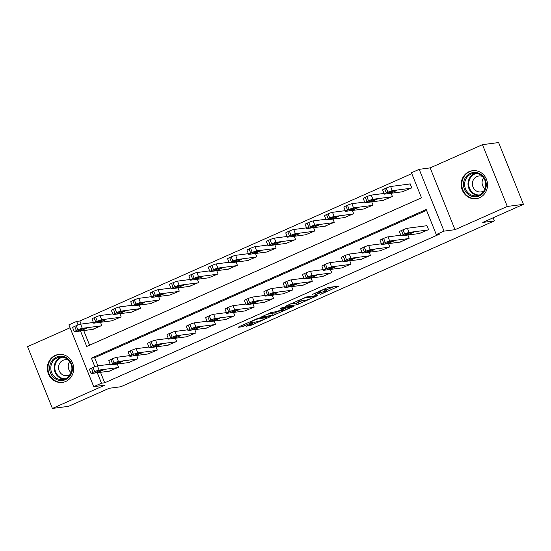 <?xml version="1.0" encoding="UTF-8"?>
<svg xmlns="http://www.w3.org/2000/svg" width="551" height="551" viewBox="0 0 551 551"><rect width="100%" height="100%" fill="white"/><g stroke="black" fill="none" stroke-linecap="round" stroke-linejoin="round"><path stroke-width="0.83" d="M320.544 294.358L339.106 286.059L327.707 287.553L312.362 294.441A5.682 0.544 158.1 0 1 319.263 292.016L320.214 291.892A5.682 0.544 158.1 0 1 320.613 291.934A5.682 0.544 158.1 0 1 317.369 293.786L314.655 295.129L318.258 293.669A5.682 0.544 158.1 0 1 325.152 291.245L326.102 291.121A5.682 0.544 158.1 0 1 326.502 291.162A5.682 0.544 158.1 0 1 323.258 293.015L320.544 294.358M65.741 381.457A14.106 13.162 -97.4 0 0 73.193 364.858A14.106 13.162 -97.4 0 0 58.681 354.445A14.106 13.162 -97.4 0 0 55.272 355.402A14.106 13.162 -97.4 0 0 47.827 372.001A14.106 13.162 -97.4 0 0 62.339 382.415A14.106 13.162 -97.4 0 0 65.741 381.457M479.597 197.706A14.106 13.162 -97.4 0 0 487.043 181.107A14.106 13.162 -97.4 0 0 472.531 170.693A14.106 13.162 -97.4 0 0 469.121 171.65A14.106 13.162 -97.4 0 0 461.676 188.249A14.106 13.162 -97.4 0 0 476.188 198.663A14.106 13.162 -97.4 0 0 479.597 197.706M247.261 325.641L246.373 326.233L251.724 325.056L270.693 316.508L259.163 317.982L257.007 318.74L239.058 326.715L238.17 327.308L242.034 326.798L251.869 322.631L252.888 322.053L250.843 322.287A4.745 0.455 158.1 0 1 250.505 322.252A4.745 0.455 158.1 0 1 253.963 320.379A4.745 0.455 158.1 0 1 258.984 318.678L266.491 317.693A4.745 0.455 158.1 0 1 266.829 317.727A4.745 0.455 158.1 0 1 263.364 319.601A4.745 0.455 158.1 0 1 258.35 321.309L254.948 322.232L247.261 325.641M100.496 372.318L104.711 382.787L101.48 383.214L93.732 386.65L68.889 324.863L76.637 321.419L78.056 324.945M523.45 204.345L507.313 206.453L482.476 144.665L498.607 142.557L523.45 204.345L482.766 222.411L494.378 220.896L120.827 386.754L109.215 388.269L68.524 406.335L52.393 408.443L104.704 385.218L93.732 386.65M482.476 144.665L430.166 167.89L455.002 229.684L507.313 206.453M455.002 229.684L444.03 231.117L436.282 234.561L426.212 209.511L91.411 358.164L94.841 366.697M104.711 382.787L439.505 234.134L436.282 234.561M296.886 304.806L317.886 295.481L306.48 296.975L285.363 306.28L296.886 304.806L296.218 303.133L301.969 300.784M293.339 306.583L273.234 315.31L261.704 316.791L270.396 312.796L277.181 311.432L284.433 308.415L285.315 307.823L280.418 308.443L282.635 307.506L294.227 305.991L293.339 306.583L293.16 306.129M70.06 327.776L27.55 346.655L52.393 408.443M426.557 210.365L94.634 357.737L97.892 365.836M419.173 233.541L428.568 229.643L426.887 225.469L426.116 225.814M407.898 235.015L409.193 238.246L399.799 242.144M388.517 243.618L389.819 246.848L380.424 250.746M369.142 252.22L370.444 255.45L361.05 259.349M349.768 260.823L351.07 264.053L341.675 267.951M330.393 269.425L331.695 272.655L322.301 276.554M311.019 278.028L312.321 281.258L302.926 285.156M291.644 286.637L292.946 289.86L283.551 293.759M272.27 295.24L273.571 298.463L264.177 302.361M252.895 303.842L254.197 307.065L244.802 310.964M233.521 312.445L234.816 315.668L225.428 319.566M214.146 321.047L215.441 324.27L206.053 328.169M194.772 329.65L196.066 332.873L186.679 336.771M175.397 338.252L176.692 341.475L167.304 345.374M156.023 346.855L157.317 350.078L147.923 353.976M136.648 355.457L137.943 358.68L128.548 362.586M117.273 364.059L118.568 367.283L109.174 371.188M411.783 173.627L79.867 320.999L81.107 324.084M83.718 330.566L89.593 345.188M402.395 191.789L411.783 187.891L410.109 183.717L409.331 184.062M391.114 193.27L392.408 196.493L383.014 200.392M371.739 201.873L373.034 205.096L363.639 209.001M352.365 210.475L353.659 213.698L344.265 217.604M332.99 219.078L334.285 222.301L324.89 226.206M313.609 227.68L314.91 230.91L305.516 234.809M294.234 236.283L295.536 239.513L286.141 243.411M274.859 244.885L276.161 248.115L266.767 252.014M255.485 253.488L256.787 256.718L247.392 260.616M236.11 262.09L237.412 265.32L228.018 269.219M216.736 270.693L218.038 273.923L208.643 277.821M197.361 279.295L198.663 282.525L189.268 286.424M177.987 287.897L179.282 291.128L169.894 295.026M158.612 296.5L159.907 299.73L150.519 303.629M139.238 305.102L140.533 308.333L131.145 312.231M119.863 313.705L121.158 316.935L111.77 320.834M100.489 322.307L101.783 325.538L92.389 329.436M494.378 220.896L493.138 217.803M79.867 320.999L76.637 321.419M80.487 330.993L86.714 346.469L421.508 197.816L411.439 172.766L419.187 169.329L444.03 231.117M430.166 167.89L419.187 169.329M97.272 372.738L101.48 383.214M94.634 357.737L91.411 358.164M326.502 291.162L325.834 289.495A5.682 0.544 158.1 0 0 325.427 289.454L326.102 291.121M320.207 290.921A5.682 0.544 158.1 0 1 324.477 289.578L325.427 289.454M326.068 290.081L333.458 286.795M290.467 303.89L296.218 303.133M314.435 296.934L315.055 296.521L305.047 297.829L301.335 299.338A5.682 0.544 158.1 0 0 298.091 301.19A5.682 0.544 158.1 0 0 298.49 301.239L305.337 300.343A5.682 0.544 158.1 0 0 312.231 297.912L314.435 296.934M279.123 310.922L274.715 312.885L275.383 314.552M266.808 314.394L274.715 312.885M281.974 310.805A4.745 0.455 158.1 0 0 286.995 309.104A4.745 0.455 158.1 0 0 290.453 307.231A4.745 0.455 158.1 0 0 290.115 307.189L287.47 307.541L280.218 310.557L279.205 311.136L281.974 310.805M410.199 183.951L390.618 186.507A3.616 0.344 -21.9 0 0 386.223 188.056L384.674 188.745A3.616 0.344 -21.9 0 0 382.608 189.923L384.288 194.097A3.616 0.344 158.1 0 0 384.543 194.124L403.263 191.679M384.288 194.097A3.616 0.344 158.1 0 1 386.354 192.919L387.904 192.23A3.616 0.344 158.1 0 1 392.291 190.687L411.012 188.235M388.262 193.201L391.362 192.795L396.527 190.618L393.221 190.997L388.186 193.022M420.041 233.431L401.328 235.876A3.616 0.344 158.1 0 1 401.073 235.849A3.616 0.344 158.1 0 1 403.139 234.671L404.689 233.982A3.616 0.344 158.1 0 1 409.076 232.432L427.796 229.987M426.984 225.703L407.396 228.259L409.076 232.432M405.047 234.953L410.006 232.749L413.305 232.37L408.146 234.547L404.971 234.774M401.073 235.849L399.392 231.675A3.616 0.344 -21.9 0 1 401.459 230.497L403.008 229.808A3.616 0.344 -21.9 0 1 407.396 228.259M384.026 193.442L371.236 195.109A3.616 0.344 -21.9 0 0 366.849 196.659L365.299 197.348A3.616 0.344 -21.9 0 0 363.233 198.525L364.914 202.699A3.616 0.344 158.1 0 0 365.168 202.727L383.882 200.282M364.914 202.699A3.616 0.344 158.1 0 1 366.98 201.521L368.529 200.833A3.616 0.344 158.1 0 1 372.917 199.29L391.637 196.838M368.888 201.804L371.987 201.397L377.146 199.221L373.847 199.607L368.812 201.625M364.645 202.045L351.862 203.718A3.616 0.344 -21.9 0 0 347.474 205.261L345.925 205.95A3.616 0.344 -21.9 0 0 343.858 207.128L345.539 211.302A3.616 0.344 158.1 0 0 345.794 211.329L364.507 208.884M345.539 211.302A3.616 0.344 158.1 0 1 347.605 210.124L349.155 209.435A3.616 0.344 158.1 0 1 353.542 207.892L372.262 205.44M349.513 210.406L352.612 210L357.771 207.823L354.472 208.209L349.437 210.227M345.27 210.647L332.487 212.321A3.616 0.344 -21.9 0 0 328.1 213.864L326.55 214.553A3.616 0.344 -21.9 0 0 324.484 215.73L326.164 219.904A3.616 0.344 158.1 0 0 326.419 219.932L345.133 217.487M326.164 219.904A3.616 0.344 158.1 0 1 328.224 218.726L329.78 218.038A3.616 0.344 158.1 0 1 334.168 216.495L352.888 214.043M330.139 219.009L333.231 218.602L338.397 216.426L335.098 216.812L330.063 218.83M400.667 242.034L381.953 244.479A3.616 0.344 158.1 0 1 381.698 244.451A3.616 0.344 158.1 0 1 383.758 243.273L385.307 242.585A3.616 0.344 158.1 0 1 389.702 241.042L408.422 238.59M400.804 235.194L388.021 236.861L389.702 241.042M385.672 243.556L390.631 241.352L393.931 240.973L388.765 243.149L385.597 243.377M381.698 244.451L380.018 240.277A3.616 0.344 -21.9 0 1 382.084 239.1L383.634 238.411A3.616 0.344 -21.9 0 1 388.021 236.861M381.292 250.636L362.579 253.081A3.616 0.344 158.1 0 1 362.324 253.054A3.616 0.344 158.1 0 1 364.383 251.876L365.933 251.187A3.616 0.344 158.1 0 1 370.327 249.644L389.04 247.192M381.43 243.797L368.647 245.464L370.327 249.644M366.298 252.158L371.257 249.954L374.556 249.575L369.39 251.752L366.222 251.979M362.324 253.054L360.643 248.88A3.616 0.344 -21.9 0 1 362.71 247.702L364.259 247.013A3.616 0.344 -21.9 0 1 368.647 245.464M361.917 259.239L343.204 261.684A3.616 0.344 158.1 0 1 342.949 261.656A3.616 0.344 158.1 0 1 345.009 260.478L346.558 259.79A3.616 0.344 158.1 0 1 350.953 258.247L369.666 255.795M362.055 252.399L349.272 254.066L350.953 258.247M346.923 260.761L351.882 258.557L355.181 258.178L350.016 260.354L346.848 260.582M342.949 261.656L341.269 257.482A3.616 0.344 -21.9 0 1 343.335 256.305L344.885 255.616A3.616 0.344 -21.9 0 1 349.272 254.066M325.896 219.25L313.113 220.923A3.616 0.344 -21.9 0 0 308.725 222.466L307.176 223.155A3.616 0.344 -21.9 0 0 305.109 224.333L306.79 228.507A3.616 0.344 158.1 0 0 307.045 228.534L325.758 226.089M306.79 228.507A3.616 0.344 158.1 0 1 308.849 227.329L310.399 226.64A3.616 0.344 158.1 0 1 314.793 225.097L333.507 222.645M310.764 227.611L313.856 227.205L319.022 225.028L315.723 225.414L310.688 227.432M342.543 267.841L323.83 270.286A3.616 0.344 158.1 0 1 323.568 270.259A3.616 0.344 158.1 0 1 325.634 269.081L327.184 268.392A3.616 0.344 158.1 0 1 331.578 266.849L350.291 264.397M342.681 261.002L329.897 262.669L331.578 266.849M327.542 269.363L332.508 267.159L335.807 266.78L330.641 268.957L327.473 269.184M323.568 270.259L321.894 266.085A3.616 0.344 -21.9 0 1 323.96 264.907L325.51 264.218A3.616 0.344 -21.9 0 1 329.897 262.669M463.549 183.001A12.205 11.385 82.6 0 1 476.181 172.525A12.205 11.385 82.6 0 1 486.202 186.224A12.205 11.385 82.6 0 1 473.564 196.7A12.205 11.385 82.6 0 1 463.549 183.001M485.686 186.066A11.302 10.545 -97.4 0 0 473.729 173.365A11.302 10.545 -97.4 0 0 464.707 183.077A11.302 10.545 -97.4 0 0 476.663 195.777A11.302 10.545 -97.4 0 0 485.686 186.066M484.997 188.952A8.045 7.507 82.6 0 1 482.132 181.623A8.045 7.507 82.6 0 1 483.544 177.815M484.205 190.632A8.045 7.507 82.6 0 1 480.954 191.934A8.045 7.507 82.6 0 1 472.441 182.891A8.045 7.507 82.6 0 1 478.867 175.976A8.045 7.507 82.6 0 1 482.339 176.396M474.928 170.617A14.016 13.072 -97.4 0 0 473.054 170.714A14.016 13.072 -97.4 0 0 461.869 182.76A14.016 13.072 -97.4 0 0 476.691 198.505A14.016 13.072 -97.4 0 0 478.523 198.126M65.555 379.632A12.205 11.385 82.6 0 1 50.561 373.006A12.205 11.385 82.6 0 1 56.491 357.089A12.205 11.385 82.6 0 1 71.485 363.715A12.205 11.385 82.6 0 1 65.555 379.632M57.152 357.881A11.302 10.545 -97.4 0 0 51.181 371.181A11.302 10.545 -97.4 0 0 62.814 379.529A11.302 10.545 -97.4 0 0 65.541 378.757A11.302 10.545 -97.4 0 0 71.513 365.458A11.302 10.545 -97.4 0 0 59.88 357.117A11.302 10.545 -97.4 0 0 57.152 357.881M71.148 372.703A8.045 7.507 82.6 0 1 69.688 361.566M70.349 374.384A8.045 7.507 82.6 0 1 69.047 375.135A8.045 7.507 82.6 0 1 67.098 375.686A8.045 7.507 82.6 0 1 58.819 369.742A8.045 7.507 82.6 0 1 63.069 360.271A8.045 7.507 82.6 0 1 65.018 359.727A8.045 7.507 82.6 0 1 68.489 360.147M61.071 354.369A14.016 13.072 -97.4 0 0 59.205 354.465A14.016 13.072 -97.4 0 0 55.823 355.423A14.016 13.072 -97.4 0 0 48.419 371.911A14.016 13.072 -97.4 0 0 62.842 382.256A14.016 13.072 -97.4 0 0 64.674 381.877M306.521 227.852L293.738 229.526A3.616 0.344 -21.9 0 0 289.351 231.069L287.801 231.757A3.616 0.344 -21.9 0 0 285.735 232.935L287.415 237.109A3.616 0.344 158.1 0 0 287.67 237.137L306.384 234.692M287.415 237.109A3.616 0.344 158.1 0 1 289.475 235.931L291.024 235.243A3.616 0.344 158.1 0 1 295.419 233.7L314.132 231.248M291.389 236.214L294.482 235.814L299.648 233.631L296.348 234.017L291.314 236.035M323.168 276.444L304.455 278.889A3.616 0.344 158.1 0 1 304.193 278.861A3.616 0.344 158.1 0 1 306.26 277.683L307.809 276.995A3.616 0.344 158.1 0 1 312.203 275.452L330.917 273M323.306 269.604L310.523 271.271L312.203 275.452M308.167 277.966L313.133 275.762L316.432 275.383L311.267 277.559L308.099 277.787M304.193 278.861L302.52 274.687A3.616 0.344 -21.9 0 1 304.586 273.51L306.136 272.821A3.616 0.344 -21.9 0 1 310.523 271.271M287.147 236.455L274.364 238.128A3.616 0.344 -21.9 0 0 269.976 239.671L268.427 240.36A3.616 0.344 -21.9 0 0 266.36 241.538L268.041 245.712A3.616 0.344 158.1 0 0 268.296 245.739L287.009 243.294M268.041 245.712A3.616 0.344 158.1 0 1 270.1 244.534L271.65 243.845A3.616 0.344 158.1 0 1 276.044 242.302L294.757 239.85M272.008 244.816L275.107 244.417L280.273 242.233L276.974 242.619L271.939 244.637M267.772 245.057L254.989 246.731A3.616 0.344 -21.9 0 0 250.602 248.274L249.052 248.962A3.616 0.344 -21.9 0 0 246.986 250.14L248.659 254.314A3.616 0.344 158.1 0 0 248.921 254.342L267.634 251.897M248.659 254.314A3.616 0.344 158.1 0 1 250.726 253.136L252.275 252.448A3.616 0.344 158.1 0 1 256.67 250.905L275.383 248.453M252.633 253.419L255.733 253.019L260.899 250.836L257.599 251.222L252.565 253.24M248.398 253.66L235.614 255.333A3.616 0.344 -21.9 0 0 231.227 256.876L229.671 257.565A3.616 0.344 -21.9 0 0 227.611 258.743L229.285 262.917A3.616 0.344 158.1 0 0 229.54 262.944L248.26 260.499M229.285 262.917A3.616 0.344 158.1 0 1 231.351 261.739L232.901 261.05A3.616 0.344 158.1 0 1 237.295 259.507L256.008 257.062M233.259 262.021L236.358 261.622L241.524 259.438L238.225 259.824L233.19 261.842M229.023 262.262L216.24 263.936A3.616 0.344 -21.9 0 0 211.846 265.479L210.296 266.167A3.616 0.344 -21.9 0 0 208.237 267.345L209.91 271.519A3.616 0.344 158.1 0 0 210.165 271.547L228.885 269.102M209.91 271.519A3.616 0.344 158.1 0 1 211.977 270.341L213.526 269.653A3.616 0.344 158.1 0 1 217.92 268.11L236.634 265.665M213.884 270.624L216.984 270.224L222.149 268.041L218.843 268.427L213.816 270.445M303.794 285.046L285.074 287.491A3.616 0.344 158.1 0 1 284.819 287.464A3.616 0.344 158.1 0 1 286.885 286.286L288.435 285.597A3.616 0.344 158.1 0 1 292.829 284.054L311.542 281.602M303.932 278.207L291.148 279.874L292.829 284.054M288.793 286.568L293.752 284.364L297.058 283.985L291.892 286.162L288.724 286.389M284.819 287.464L283.145 283.29A3.616 0.344 -21.9 0 1 285.204 282.112L286.754 281.423A3.616 0.344 -21.9 0 1 291.148 279.874M284.419 293.649L265.699 296.094A3.616 0.344 158.1 0 1 265.444 296.066A3.616 0.344 158.1 0 1 267.51 294.888L269.06 294.2A3.616 0.344 158.1 0 1 273.454 292.657L292.168 290.205M284.557 286.809L271.774 288.476L273.454 292.657M269.418 295.171L274.377 292.967L277.683 292.588L272.518 294.764L269.349 294.992M265.444 296.066L263.771 291.892A3.616 0.344 -21.9 0 1 265.83 290.714L267.38 290.026A3.616 0.344 -21.9 0 1 271.774 288.476M265.045 302.251L246.325 304.696A3.616 0.344 158.1 0 1 246.07 304.669A3.616 0.344 158.1 0 1 248.136 303.491L249.686 302.802A3.616 0.344 158.1 0 1 254.08 301.259L272.793 298.807M265.183 295.412L252.399 297.079L254.08 301.259M250.044 303.773L255.003 301.569L258.309 301.19L253.143 303.367L249.975 303.594M246.07 304.669L244.396 300.495A3.616 0.344 -21.9 0 1 246.455 299.317L248.005 298.628A3.616 0.344 -21.9 0 1 252.399 297.079M245.67 310.854L226.95 313.299A3.616 0.344 158.1 0 1 226.695 313.271A3.616 0.344 158.1 0 1 228.761 312.093L230.311 311.405A3.616 0.344 158.1 0 1 234.698 309.862L253.419 307.41M245.808 304.014L233.025 305.681L234.698 309.862M230.669 312.376L235.628 310.172L238.934 309.793L233.769 311.969L230.6 312.197M226.695 313.271L225.015 309.097A3.616 0.344 -21.9 0 1 227.081 307.919L228.631 307.231A3.616 0.344 -21.9 0 1 233.025 305.681M209.649 270.865L196.865 272.538A3.616 0.344 -21.9 0 0 192.471 274.081L190.921 274.77A3.616 0.344 -21.9 0 0 188.862 275.948L190.536 280.122A3.616 0.344 158.1 0 0 190.791 280.149L209.511 277.704M190.536 280.122A3.616 0.344 158.1 0 1 192.602 278.944L194.152 278.255A3.616 0.344 158.1 0 1 198.546 276.712L217.259 274.267M194.51 279.226L197.609 278.827L202.775 276.643L199.469 277.029L194.441 279.047M226.296 319.456L207.575 321.901A3.616 0.344 158.1 0 1 207.321 321.874A3.616 0.344 158.1 0 1 209.387 320.696L210.937 320.007A3.616 0.344 158.1 0 1 215.324 318.464L234.044 316.012M226.433 312.617L213.65 314.284L215.324 318.464M211.295 320.978L216.254 318.774L219.56 318.395L214.394 320.572L211.226 320.799M207.321 321.874L205.64 317.7A3.616 0.344 -21.9 0 1 207.706 316.522L209.256 315.833A3.616 0.344 -21.9 0 1 213.65 314.284M190.274 279.467L177.491 281.141A3.616 0.344 -21.9 0 0 173.097 282.684L171.547 283.372A3.616 0.344 -21.9 0 0 169.481 284.55L171.161 288.724A3.616 0.344 158.1 0 0 171.416 288.752L190.136 286.306M171.161 288.724A3.616 0.344 158.1 0 1 173.228 287.546L174.777 286.857A3.616 0.344 158.1 0 1 179.165 285.315L197.885 282.87M175.135 287.829L178.235 287.429L183.4 285.246L180.094 285.632L175.066 287.65M206.921 328.059L188.201 330.504A3.616 0.344 158.1 0 1 187.946 330.476A3.616 0.344 158.1 0 1 190.012 329.298L191.562 328.61A3.616 0.344 158.1 0 1 195.949 327.067L214.67 324.615M207.059 321.219L194.276 322.886L195.949 327.067M191.92 329.581L196.879 327.377L200.185 326.998L195.02 329.174L191.851 329.402M187.946 330.476L186.266 326.302A3.616 0.344 -21.9 0 1 188.332 325.124L189.881 324.436A3.616 0.344 -21.9 0 1 194.276 322.886M170.9 288.07L158.116 289.743A3.616 0.344 -21.9 0 0 153.722 291.286L152.172 291.975A3.616 0.344 -21.9 0 0 150.106 293.153L151.787 297.326A3.616 0.344 158.1 0 0 152.042 297.354L170.762 294.909M151.787 297.326A3.616 0.344 158.1 0 1 153.853 296.149L155.403 295.46A3.616 0.344 158.1 0 1 159.79 293.917L178.51 291.472M155.761 296.431L158.86 296.032L164.026 293.848L160.72 294.234L155.692 296.252M151.525 296.672L138.742 298.346A3.616 0.344 -21.9 0 0 134.348 299.889L132.798 300.577A3.616 0.344 -21.9 0 0 130.732 301.755L132.412 305.929A3.616 0.344 158.1 0 0 132.667 305.957L151.387 303.511M132.412 305.929A3.616 0.344 158.1 0 1 134.478 304.751L136.028 304.062A3.616 0.344 158.1 0 1 140.415 302.52L159.136 300.075M136.386 305.034L139.486 304.634L144.651 302.451L141.345 302.836L136.317 304.855M132.15 305.275L119.367 306.948A3.616 0.344 -21.9 0 0 114.973 308.491L113.423 309.18A3.616 0.344 -21.9 0 0 111.357 310.358L113.038 314.531A3.616 0.344 158.1 0 0 113.292 314.559L132.013 312.114M113.038 314.531A3.616 0.344 158.1 0 1 115.104 313.354L116.654 312.665A3.616 0.344 158.1 0 1 121.041 311.122L139.761 308.677M117.012 313.636L120.111 313.237L125.277 311.053L121.971 311.439L116.936 313.457M112.776 313.877L99.993 315.551A3.616 0.344 -21.9 0 0 95.599 317.094L94.049 317.782A3.616 0.344 -21.9 0 0 91.983 318.96L93.663 323.134A3.616 0.344 158.1 0 0 93.918 323.161L112.638 320.716M93.663 323.134A3.616 0.344 158.1 0 1 95.729 321.956L97.279 321.267A3.616 0.344 158.1 0 1 101.666 319.725L120.387 317.28M97.637 322.239L100.737 321.839L105.902 319.656L102.596 320.041L97.561 322.06M93.401 322.48L80.611 324.153A3.616 0.344 -21.9 0 0 76.224 325.696L74.674 326.385A3.616 0.344 -21.9 0 0 72.608 327.563L74.289 331.736A3.616 0.344 158.1 0 0 74.543 331.764L93.257 329.319M74.289 331.736A3.616 0.344 158.1 0 1 76.355 330.559L77.905 329.87A3.616 0.344 158.1 0 1 82.292 328.327L101.012 325.882M78.263 330.841L81.362 330.442L86.521 328.258L83.222 328.644L78.187 330.662M187.547 336.661L168.826 339.106A3.616 0.344 158.1 0 1 168.572 339.079A3.616 0.344 158.1 0 1 170.638 337.901L172.188 337.212A3.616 0.344 158.1 0 1 176.575 335.669L195.295 333.217M187.684 329.822L174.901 331.488L176.575 335.669M172.546 338.183L177.505 335.979L180.811 335.6L175.645 337.777L172.47 338.004M168.572 339.079L166.891 334.905A3.616 0.344 -21.9 0 1 168.957 333.727L170.507 333.038A3.616 0.344 -21.9 0 1 174.901 331.488M168.165 345.263L149.452 347.709A3.616 0.344 158.1 0 1 149.197 347.681A3.616 0.344 158.1 0 1 151.263 346.503L152.813 345.814A3.616 0.344 158.1 0 1 157.2 344.272L175.921 341.82M168.31 338.424L155.527 340.091L157.2 344.272M153.171 346.786L158.13 344.589L161.429 344.203L156.27 346.379L153.095 346.607M149.197 347.681L147.516 343.507A3.616 0.344 -21.9 0 1 149.583 342.329L151.132 341.641A3.616 0.344 -21.9 0 1 155.527 340.091M148.791 353.866L130.077 356.311A3.616 0.344 158.1 0 1 129.822 356.283A3.616 0.344 158.1 0 1 131.889 355.106L133.438 354.417A3.616 0.344 158.1 0 1 137.826 352.874L156.546 350.422M148.935 347.027L136.145 348.7L137.826 352.874M133.797 355.388L138.756 353.191L142.055 352.805L136.896 354.982L133.721 355.209M129.822 356.283L128.142 352.11A3.616 0.344 -21.9 0 1 130.208 350.932L131.758 350.243A3.616 0.344 -21.9 0 1 136.145 348.7M129.416 362.468L110.703 364.914A3.616 0.344 158.1 0 1 110.448 364.886A3.616 0.344 158.1 0 1 112.514 363.708L114.064 363.019A3.616 0.344 158.1 0 1 118.451 361.477L137.171 359.025M129.554 355.629L116.771 357.303L118.451 361.477M114.422 363.991L119.381 361.793L122.68 361.408L117.521 363.584L114.346 363.812M110.448 364.886L108.767 360.712A3.616 0.344 -21.9 0 1 110.834 359.534L112.383 358.846A3.616 0.344 -21.9 0 1 116.771 357.303M110.042 371.071L91.328 373.516A3.616 0.344 158.1 0 1 91.073 373.488A3.616 0.344 158.1 0 1 93.133 372.311L94.689 371.622A3.616 0.344 158.1 0 1 99.077 370.079L117.797 367.627M110.179 364.232L97.396 365.905L99.077 370.079M95.047 372.593L100.006 370.396L103.306 370.01L98.14 372.187L94.972 372.414M91.073 373.488L89.393 369.315A3.616 0.344 -21.9 0 1 91.459 368.137L93.009 367.448A3.616 0.344 -21.9 0 1 97.396 365.905M324.477 289.578L325.152 291.245M319.8 290.866L320.214 291.892M318.946 291.238L319.263 292.016M338.038 286.203L338.218 286.651M316.818 295.625L316.997 296.08M298.373 302.375L299.041 304.049M314.8 295.887L315.055 296.521M304.91 297.485L305.047 297.829M272.559 313.643L273.234 315.31M285.06 307.189L285.315 307.823M289.86 306.556L290.115 307.189M287.216 306.907L287.47 307.541M266.236 317.059L266.491 317.693M258.743 318.085L258.984 318.678M251.69 322.177L251.869 322.631M243.638 324.677L244.189 326.04M241.552 325.607L242.034 326.798M269.501 316.632L269.68 317.087M251.249 323.871L251.724 325.056M249.162 324.794L249.575 325.813M392.291 190.687L390.618 186.507M387.904 192.23L386.223 188.056M386.354 192.919L384.674 188.745M390.928 191.727L391.362 192.795M401.459 230.497L403.139 234.671M403.008 229.808L404.689 233.982M408.146 234.547L407.712 233.479M372.917 199.29L371.236 195.109M368.529 200.833L366.849 196.659M366.98 201.521L365.299 197.348M371.553 200.33L371.987 201.397M353.542 207.892L351.862 203.718M349.155 209.435L347.474 205.261M347.605 210.124L345.925 205.95M352.179 208.932L352.612 210M334.168 216.495L332.487 212.321M329.78 218.038L328.1 213.864M328.224 218.726L326.55 214.553M332.804 217.535L333.231 218.602M382.084 239.1L383.758 243.273M383.634 238.411L385.307 242.585M388.765 243.149L388.338 242.082M362.71 247.702L364.383 251.876M364.259 247.013L365.933 251.187M369.39 251.752L368.963 250.684M343.335 256.305L345.009 260.478M344.885 255.616L346.558 259.79M350.016 260.354L349.589 259.287M314.793 225.097L313.113 220.923M310.399 226.64L308.725 222.466M308.849 227.329L307.176 223.155M313.429 226.137L313.856 227.205M323.96 264.907L325.634 269.081M325.51 264.218L327.184 268.392M330.641 268.957L330.214 267.889M478.323 195.412A11.302 10.545 82.6 0 1 468.075 182.636A11.302 10.545 82.6 0 1 475.43 173.289M476.581 173.407A10.93 10.2 -97.4 0 0 468.736 182.643A10.93 10.2 -97.4 0 0 479.404 194.999M64.474 379.164A11.302 10.545 82.6 0 1 54.349 369.852A11.302 10.545 82.6 0 1 60.514 357.441A11.302 10.545 82.6 0 1 61.581 357.041M62.731 357.158A10.93 10.2 -97.4 0 0 60.968 357.744A10.93 10.2 -97.4 0 0 55.086 370.141A10.93 10.2 -97.4 0 0 65.555 378.751M295.419 233.7L293.738 229.526M291.024 235.243L289.351 231.069M289.475 235.931L287.801 231.757M294.055 234.74L294.482 235.814M304.586 273.51L306.26 277.683M306.136 272.821L307.809 276.995M311.267 277.559L310.84 276.492M276.044 242.302L274.364 238.128M271.65 243.845L269.976 239.671M270.1 244.534L268.427 240.36M274.68 243.342L275.107 244.417M256.67 250.905L254.989 246.731M252.275 252.448L250.602 248.274M250.726 253.136L249.052 248.962M255.306 251.945L255.733 253.019M237.295 259.507L235.614 255.333M232.901 261.05L231.227 256.876M231.351 261.739L229.671 257.565M235.931 260.547L236.358 261.622M217.92 268.11L216.24 263.936M213.526 269.653L211.846 265.479M211.977 270.341L210.296 266.167M216.557 269.15L216.984 270.224M285.204 282.112L286.885 286.286M286.754 281.423L288.435 285.597M291.892 286.162L291.465 285.094M265.83 290.714L267.51 294.888M267.38 290.026L269.06 294.2M272.518 294.764L272.091 293.697M246.455 299.317L248.136 303.491M248.005 298.628L249.686 302.802M253.143 303.367L252.716 302.299M227.081 307.919L228.761 312.093M228.631 307.231L230.311 311.405M233.769 311.969L233.342 310.902M198.546 276.712L196.865 272.538M194.152 278.255L192.471 274.081M192.602 278.944L190.921 274.77M197.182 277.752L197.609 278.827M207.706 316.522L209.387 320.696M209.256 315.833L210.937 320.007M214.394 320.572L213.96 319.504M179.165 285.315L177.491 281.141M174.777 286.857L173.097 282.684M173.228 287.546L171.547 283.372M177.808 286.355L178.235 287.429M188.332 325.124L190.012 329.298M189.881 324.436L191.562 328.61M195.02 329.174L194.586 328.107M159.79 293.917L158.116 289.743M155.403 295.46L153.722 291.286M153.853 296.149L152.172 291.975M158.426 294.957L158.86 296.032M140.415 302.52L138.742 298.346M136.028 304.062L134.348 299.889M134.478 304.751L132.798 300.577M139.052 303.56L139.486 304.634M121.041 311.122L119.367 306.948M116.654 312.665L114.973 308.491M115.104 313.354L113.423 309.18M119.677 312.162L120.111 313.237M101.666 319.725L99.993 315.551M97.279 321.267L95.599 317.094M95.729 321.956L94.049 317.782M100.303 320.765L100.737 321.839M82.292 328.327L80.611 324.153M77.905 329.87L76.224 325.696M76.355 330.559L74.674 326.385M80.928 329.367L81.362 330.442M168.957 333.727L170.638 337.901M170.507 333.038L172.188 337.212M175.645 337.777L175.211 336.709M149.583 342.329L151.263 346.503M151.132 341.641L152.813 345.814M156.27 346.379L155.837 345.312M130.208 350.932L131.889 355.106M131.758 350.243L133.438 354.417M136.896 354.982L136.462 353.914M110.834 359.534L112.514 363.708M112.383 358.846L114.064 363.019M117.521 363.584L117.087 362.517M91.459 368.137L93.133 372.311M93.009 367.448L94.689 371.622M98.14 372.187L97.713 371.119M320.124 290.721L320.613 291.934M314.883 295.873L315.144 296.528M297.857 300.605L298.091 301.19M285.177 307.169L285.446 307.837M290.163 306.521L290.453 307.231M279.068 310.792L279.205 311.136M266.539 317.018L266.829 317.727M250.299 321.722L250.505 322.252M476.691 198.505L477.648 198.381M473.054 170.714L474.018 170.59M59.205 354.465L60.169 354.341M62.842 382.256L63.799 382.132"/></g></svg>
